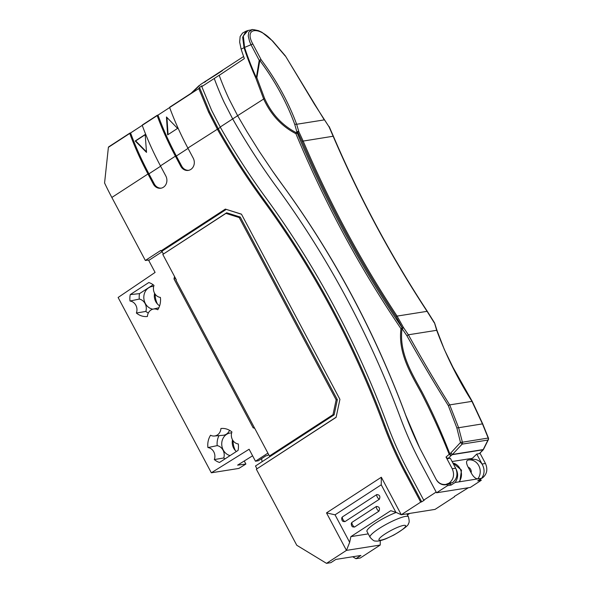 <?xml version="1.0" encoding="UTF-8"?>
<svg xmlns="http://www.w3.org/2000/svg" width="593" height="593" viewBox="0 0 593 593"><rect width="100%" height="100%" fill="white"/><g stroke="black" fill="none" stroke-linecap="round" stroke-linejoin="round"><path stroke-width="0.89" d="M336.12 417.213L256.339 469.219L296.767 545.256L326.513 563.35L346.453 550.386L326.506 512.886L381.336 477.239L401.276 514.746L420.711 502.108L405.034 472.606L406.035 472.339A352.064 309.405 81 0 1 384.901 425.255A858.708 754.652 -99 0 0 264.152 199.937A683.855 600.983 81 0 1 218.513 129.207L209.581 111.862L199.493 87.445L202.035 85.792L201.783 86.6L211.568 110.194L220.448 127.436A680.171 597.744 81 0 0 265.842 197.788A862.4 757.891 -99 0 1 387.11 424.077A348.38 306.158 81 0 0 408.021 470.664L423.706 500.158L436.181 492.057L420.496 462.562A331.791 291.586 81 0 1 400.579 418.191A878.989 772.471 -99 0 0 276.983 187.551A878.989 772.471 81 0 1 400.564 418.191A331.791 291.586 -99 0 0 420.481 462.562L436.166 492.057M256.917 468.707L255.479 466.002L270.43 456.276L269.444 456.017L175.906 280.104L176.329 279.866L162.801 254.434L226.659 212.783L240.239 217.045L239.209 217.549L225.948 213.384L162.801 254.434M268.733 454.683L267.139 455.624M261.602 458.626L262.069 461.717M481.657 478.284L477.773 478.899C475.475 478.714 473.273 476.698 471.161 472.843L468.159 467.195C466.157 463.341 466.039 460.991 467.803 460.153A11.282 9.911 81 0 1 468.529 460.005L472.413 459.39C476.49 458.952 479.781 460.657 482.294 464.497C484.844 469.404 484.629 474 481.657 478.284L477.713 480.871L481.271 480.308L480.241 479.211M436.144 479.374L436.181 479.44A10.615 9.332 -99 0 0 445.817 484.74A10.615 9.332 -99 0 0 446.907 484.488L450.465 483.925L451.08 485.089L455.12 482.487C458.174 478.188 458.433 473.585 455.876 468.678C458.048 474.459 456.921 479.107 452.489 482.635L445.743 484.444L449.034 483.176C453.652 479.463 454.72 474.652 452.229 468.744L455.639 468.203L455.876 468.678M447.085 484.229L448.234 484.281M224.028 102.092L224.05 102.085A165.862 73.688 -123 0 1 214.251 78.484A165.892 73.702 57 0 0 224.028 102.092L232.678 118.911A663.582 583.164 -99 0 0 276.968 187.551L276.968 187.551A663.582 583.164 -99 0 1 232.701 118.911L237.63 115.709M326.513 563.35L330.872 562.661L335.853 559.421L360.915 555.456L355.933 558.695L352.724 556.753M434.647 323.133A1.994 0.927 162.1 0 0 434.246 322.77L427.071 311.34C390.861 256.206 359.543 197.817 333.118 136.182L329.056 126.843L314.423 104.183L285.478 56.038A1.994 0.541 147.9 0 0 285.181 55.942L272.572 41.176C258.689 25.529 243.582 27.849 252.981 44.275L261.157 59.745C276.546 80.426 288.376 101.937 296.648 124.271L298.82 131.631L297.753 132.039L297.293 133.099A1.994 0.623 24.4 0 0 296.381 132.728C282.275 125.464 271.676 114.034 264.589 98.431L256.858 77.705A1.994 0.408 -177.3 0 0 256.346 77.698L259.223 60.33A1.994 0.763 -28.5 0 1 261.157 59.745L259.793 60.471L256.858 77.705A1.994 0.385 167 0 0 255.805 78.002A165.039 73.324 -123 0 1 244.034 47.685L241.136 49.167A165.136 73.362 57 0 0 244.368 58.588L219.195 75.333A64.659 28.723 -123 0 1 219.24 75.237L214.251 78.484A64.659 28.723 -123 0 1 214.251 78.484L201.783 86.6M145.196 134.73L135.686 140.912L146.456 151.801M168.064 134.589L166.944 117.51M145.181 134.507L146.515 152.379L135.211 140.986L145.181 134.507M135.686 140.912L135.211 140.986M166.448 116.977L177.581 128.399L167.619 134.885L166.448 116.977M220.374 127.302L218.224 128.696L209.581 111.862L208.58 112.136L217.512 129.482A684.152 601.243 -99 0 0 263.173 200.241A858.419 754.392 81 0 1 383.879 425.485A352.361 309.657 -99 0 0 405.034 472.606M208.58 112.136L198.788 88.55L199.93 88.676M188.759 170.302A8.295 7.286 81 0 1 181.703 166.107L176.336 156.011A165.892 73.702 57 0 1 157.99 115.124L169.65 107.548M142.238 125.368L130.579 132.951A165.892 73.702 57 0 0 148.925 173.831L154.291 183.926A8.295 7.286 81 0 0 161.348 188.129M203.896 82.331L200.523 84.532L192.621 92.293L169.813 107.125A64.659 28.723 57 0 0 169.635 107.503L198.788 88.55L199.493 87.445M199.478 87.445L202.035 85.785M406.035 472.339L421.712 501.841L424.269 500.181L423.706 500.158M454.334 496.474L468.351 487.742M157.175 115.605A64.659 28.723 -123 0 1 157.353 115.227L142.402 124.945A64.659 28.723 57 0 0 142.224 125.323L157.175 115.605A165.892 73.702 -123 0 0 175.402 156.159L180.769 166.255A8.295 7.286 -99 0 0 188.292 170.399A8.295 7.286 -99 0 0 193.229 158.153L187.862 148.057A165.892 73.702 57 0 1 169.635 107.503M421.712 501.841L420.711 502.108M157.99 115.124L157.353 115.227M130.579 132.951L129.941 133.047A64.659 28.723 -123 0 0 129.763 133.425A165.892 73.702 57 0 0 147.983 173.979L153.357 184.075A8.295 7.286 -99 0 0 160.881 188.218A8.295 7.286 -99 0 0 165.818 175.973L160.444 165.877A165.892 73.702 -123 0 1 142.224 125.323M226.659 212.783L225.948 213.384M240.239 217.045L337.35 399.682L336.149 399.867L239.209 217.549M337.35 399.682L334.118 414.87L332.992 414.7L336.149 399.867M256.339 469.219L336.09 417.368L339.922 399.348L241.447 214.147L225.34 209.092L241.499 214.251M205.756 81.56C203.859 82.331 204.637 81.715 208.076 79.707L222.494 70.53A64.659 28.723 -123 0 0 222.293 70.73L217.312 73.969A64.659 28.723 57 0 0 217.208 74.073L207.268 80.285C203.718 82.338 202.895 82.946 204.793 82.116M355.933 558.695L360.292 558.006L380.224 545.041L346.453 550.386L349.67 542.336L335.045 514.828L381.24 484.8L395.865 512.308L390.765 510.699L350.886 536.628L368.253 533.878M225.34 209.092L160.955 250.95L161.919 251.232L226.192 209.44M129.941 133.047L108.571 146.945A64.659 28.723 -123 0 0 108.393 147.323L104.576 182.985A165.892 73.702 57 0 0 111.847 197.469L145.344 260.468L160.703 250.483L160.955 250.95M161.919 251.232L163.357 253.937M334.118 414.87L270.43 456.276M269.444 456.017L332.992 414.7M149.466 259.956L145.344 260.468M129.763 133.425L108.393 147.323M395.865 512.308L401.276 514.746L435.054 509.394L454.49 496.756M436.181 492.057L436.567 492.776L470.308 487.439L481.271 480.308M281.964 184.304A663.582 583.164 81 0 1 272.276 170.71L282.001 184.304C333.414 254.567 374.62 331.443 405.605 414.944L419.77 448.108A331.791 291.586 81 0 1 405.568 414.952A878.989 772.471 -99 0 0 281.964 184.304L282.001 184.304M436.567 492.776L447.53 485.652L446.907 484.488M451.08 485.089L447.53 485.652M452.852 462.955L461.517 470.145L459.849 481.383L459.004 481.872L477.773 478.899A11.282 9.911 81 0 0 478.959 466.009A11.282 9.911 81 0 0 468.529 460.005L467.803 460.153M452.896 463.044A11.282 9.911 -99 0 1 460.857 470.62A11.282 9.911 -99 0 1 459.004 481.872L455.12 482.487M471.146 458.508L471.672 459.508M479.937 453.096L485.459 463.481C487.957 469.389 486.979 474.192 482.524 477.876L481.197 478.588M482.294 464.497L482.05 464.022L485.459 463.481M419.77 448.108L436.025 479.151C438.36 483.102 441.6 484.859 445.743 484.444M297.753 132.039A1.994 0.623 -156.8 0 0 296.841 131.69L294.765 124.471C286.708 102.285 275.048 80.959 259.793 60.471A1.994 0.415 16.5 0 0 259.223 60.33L251.009 44.72L249.542 41.362L248.23 36.003L248.786 32.104L251.973 29.754L248.022 30.488L243.33 35.906L244.583 47.41A164.921 73.273 57 0 0 256.346 77.698A1.994 0.586 -24.3 0 0 255.805 78.002L263.648 98.964C270.875 114.746 281.631 126.316 295.914 133.684A1.994 0.778 115.7 0 1 296.381 132.728L296.841 131.69A1.994 0.904 165.5 0 1 298.82 131.631L303.105 140.934C329.367 202.598 360.692 260.987 397.08 316.091L403.536 327.632A1.994 0.549 155.1 0 0 402.38 327.877L396.035 316.521C359.625 261.38 328.285 202.962 302 141.26L297.753 132.039M297.293 133.099L295.914 133.684C324.675 202.762 359.699 267.769 400.979 328.692A1.994 0.445 -34.1 0 1 402.217 327.84L402.18 328.841L402.217 327.84C360.989 266.998 326.017 202.08 297.293 133.099M479.448 453.563L483.006 449.805L452.259 454.675L451.184 455.513L449.783 453.786C441.674 432.734 432.49 412.268 422.238 392.381C411.764 373.138 398.948 352.746 402.017 328.811L400.979 328.692C397.933 352.694 410.534 373.301 421.134 392.588C431.422 412.558 440.747 433.06 449.123 454.097A1.994 0.763 46.7 0 0 451.184 455.513L447.871 458.641L446.01 457.033L450.828 452.941L452.466 454.438L483.213 449.568L487.957 440.05L462.132 444.135L460.487 442.497A1.994 0.408 -14.7 0 1 462.399 442.208A1.994 1.749 81 0 1 462.132 444.135L452.466 454.438A1.994 1.749 -99 0 1 452.259 454.675L450.828 452.941L460.487 442.497L456.869 427.976L448.278 405.538C434.039 382.744 420.252 359.491 406.924 335.771L402.18 328.841L403.536 327.632L408.384 334.786C421.638 358.661 435.41 382.025 449.709 404.886L458.634 427.738L462.399 442.208L488.424 438.012L482.695 423.839L472.265 401.439L452.985 367.349L444.32 349.47L437.034 330.56A1.994 0.712 162.2 0 0 436.685 330.308L434.454 322.718L427.345 311.392C391.128 256.25 359.803 197.854 333.37 136.205L329.33 126.917A1.994 1.994 0 0 0 329.041 126.442M483.006 449.805A1.994 1.416 37.8 0 0 483.414 449.494A1.994 1.994 0 0 0 483.621 449.168A1.994 1.297 -153.2 0 1 483.213 449.568A1.994 1.749 -99 0 1 483.006 449.805M482.702 450.383A1.994 0.852 45.8 0 1 482.643 450.458A1.994 0.852 45.8 0 1 482.42 450.569A1.994 1.423 37.5 0 0 482.835 450.243L483.414 449.494M483.621 449.168L488.387 439.598A1.994 1.371 -155 0 1 487.957 440.05A1.994 1.749 81 0 0 488.224 438.123L482.487 423.958L472.124 401.765M448.278 405.538L449.709 404.886L471.976 401.365C457.551 378.638 445.788 354.955 436.685 330.308L408.384 334.786L406.924 335.771M294.765 124.471A1.994 0.808 161.4 0 1 296.648 124.271L324.275 119.89L285.352 55.861L272.691 41.036L261.95 32.296L258.57 30.695C253.611 29.568 251.417 29.25 251.981 29.754M244.575 47.381A1.994 0.927 -18.1 0 0 244.027 47.662L242.656 37.218L245.947 31.236M329.33 126.909A1.994 0.378 -23.9 0 0 329.056 126.843L324.408 119.704M241.136 49.167L239.654 42.096L240.143 36.514L242.552 33.067L245.932 31.214M219.195 75.333A166.01 73.747 57 0 0 228.965 98.861L237.615 115.679L247.022 131.779L259.341 151.489L272.276 170.71M452.088 461.524L472.369 458.315L476.757 454.068L479.233 453.675M476.757 454.068L482.05 464.022M446.01 457.033L452.229 468.744M447.871 458.641L450.346 458.248L455.639 468.203M409.807 513.39L407.421 514.946M376.429 506.444L352.005 522.329A3.054 1.356 57 0 0 352.479 524.812A3.054 1.356 57 0 0 354.518 527.051L378.934 511.173A3.054 1.356 -123 0 1 376.903 508.935A3.054 1.356 -123 0 1 376.429 506.444C379.29 506.696 380.128 508.275 378.934 511.173M354.518 527.051L352.731 526.895C351.656 526.265 351.197 525.035 351.345 523.219L352.005 522.329M349.67 542.336L350.886 536.628M376.807 494.555L342.42 516.911A3.054 1.356 57 0 0 342.895 519.394A3.054 1.356 57 0 0 344.926 521.632L379.32 499.276A3.054 1.356 -123 0 1 377.281 497.038A3.054 1.356 -123 0 1 376.807 494.555C379.676 494.807 380.513 496.378 379.32 499.276M344.926 521.632L343.147 521.484C342.072 520.847 341.605 519.624 341.761 517.808L342.42 516.911M396.206 512.456A21.733 3.78 152 0 0 375.962 522.826A21.733 3.78 152 0 0 366.963 531.439L370.025 537.206A21.733 3.78 -28 0 1 378.971 528.63A21.733 3.78 -28 0 1 408.407 516.807C409.392 520.513 409.415 522.737 408.473 523.478C408.836 525.109 403.944 528.971 393.796 535.064L385.947 538.778C378.801 541.579 376.281 541.187 375.525 541.001C374.383 541.365 372.552 540.104 370.025 537.206M380.224 545.041L380.283 540.66M335.045 514.828L326.506 512.886M381.24 484.8L381.336 477.239M244.249 460.998L245.88 464.052L238.846 468.433L211.33 472.791L118.111 297.478L155.092 272.424L148.724 260.446L162.171 251.699M130.252 294.595A17.405 15.292 -99 0 0 130.008 301.029A8.472 7.45 81 0 1 136.383 313.022A17.405 15.292 -99 0 0 147.405 316.484A8.472 7.45 81 0 1 153.068 309.123A8.472 7.45 81 0 1 157.768 309.746A17.405 15.292 -99 0 0 160.392 297.419A8.472 7.45 81 0 1 154.01 285.426A17.405 15.292 -99 0 0 148.806 282.535L130.252 294.595L139.518 293.639A16.752 14.721 -99 0 0 139.273 299.072L130.008 301.029M254.708 428.302L253.137 427.805L173.994 278.955L174.52 276.471M211.33 472.791L249.112 449.242L255.479 461.221L267.91 453.141M220.915 428.509A8.472 7.45 81 0 1 214.303 436.025A8.472 7.45 81 0 1 210.552 435.247A17.405 15.292 -99 0 0 207.928 447.574A8.472 7.45 81 0 1 214.303 459.575A17.405 15.292 -99 0 0 219.514 462.466L238.067 450.406A17.405 15.292 -99 0 0 238.312 443.964A8.472 7.45 81 0 1 231.93 431.971A17.405 15.292 -99 0 0 221.374 428.465A17.405 15.292 -99 0 0 220.915 428.509L221.797 428.435M175.698 278.68L173.994 278.955M253.137 427.805L254.345 427.62M235.354 450.539A19.94 17.523 81 0 1 233.056 440.681M157.434 303.994A19.94 17.523 81 0 1 155.136 294.135M230.084 455.587A11.504 10.111 81 0 1 221.908 446.069A11.504 10.111 81 0 1 226.556 434.38A11.504 10.111 81 0 1 230.558 432.957A11.504 10.111 81 0 1 231.633 432.912M236.362 451.503A10.948 9.621 81 0 1 232.5 439.791M252.596 455.795L237.615 465.134L245.88 464.052M159.621 305.803A10.948 9.621 81 0 1 154.58 293.246M255.479 461.221L258.296 460.776L265.923 455.817L267.324 455.594M214.303 436.025L223.124 435.284A9.125 8.02 -99 0 0 229.535 430.31M225.036 458.871A16.752 14.721 81 0 1 223.761 457.974A9.125 8.02 -99 0 0 217.194 445.625A16.752 14.721 81 0 1 218.987 435.633M217.194 445.625L207.928 447.574M223.761 457.974L214.303 459.575M139.273 299.072A9.125 8.02 81 0 1 145.841 311.421L136.383 313.022M145.841 311.421A16.752 14.721 -99 0 0 148.317 313.015M153.164 284.766L139.518 293.639M152.831 309.183A11.504 10.111 81 0 1 144.055 299.895A11.504 10.111 81 0 1 148.635 287.835A11.504 10.111 81 0 1 152.638 286.412A11.504 10.111 81 0 1 153.713 286.367M187.862 148.057L218.224 128.688M188.04 148.398L176.336 156.011M160.629 166.218L148.925 173.831M383.879 425.485L384.901 425.255M263.173 200.241L264.152 199.937M217.512 129.482L218.513 129.207M181.703 166.107L180.769 166.255M175.402 156.159L160.444 165.877M153.357 184.075L154.291 183.926M232.678 118.911L220.218 127.021M147.983 173.979L111.847 197.469M471.161 472.843A4.648 4.084 -99 0 0 468.159 467.195M482.524 477.876L481.894 477.98M452.489 482.635L449.034 483.176M264.589 98.431L237.615 115.679M427.345 311.392A1.994 0.437 -33.3 0 0 427.071 311.34L397.08 316.091A1.994 0.43 146.6 0 0 396.035 316.521M482.695 423.839L458.634 427.738A1.994 0.415 165.4 0 0 456.869 427.976M333.37 136.205L302 141.26M252.981 44.275A1.994 0.964 152.9 0 0 251.009 44.72L244.583 47.41A1.994 0.927 -17.9 0 0 244.034 47.685M385.168 533.9A15.099 2.631 152 0 0 386.021 538.6A15.099 2.631 152 0 0 405.664 525.828A15.099 2.631 152 0 0 385.168 533.9M190.998 93.353L199.115 85.57M205.015 81.612L243.619 56.505M479.485 453.534L482.643 450.458A1.994 1.994 0 0 0 482.835 450.243M488.387 439.598A1.994 1.994 0 0 0 488.387 437.923M248.03 30.488L246.013 31.192M434.691 323.311A1.994 1.994 0 0 0 434.447 322.703M434.647 323.126L437.034 330.56M406.842 513.864L408.407 516.807M153.068 309.123L158.85 307.767"/></g></svg>
